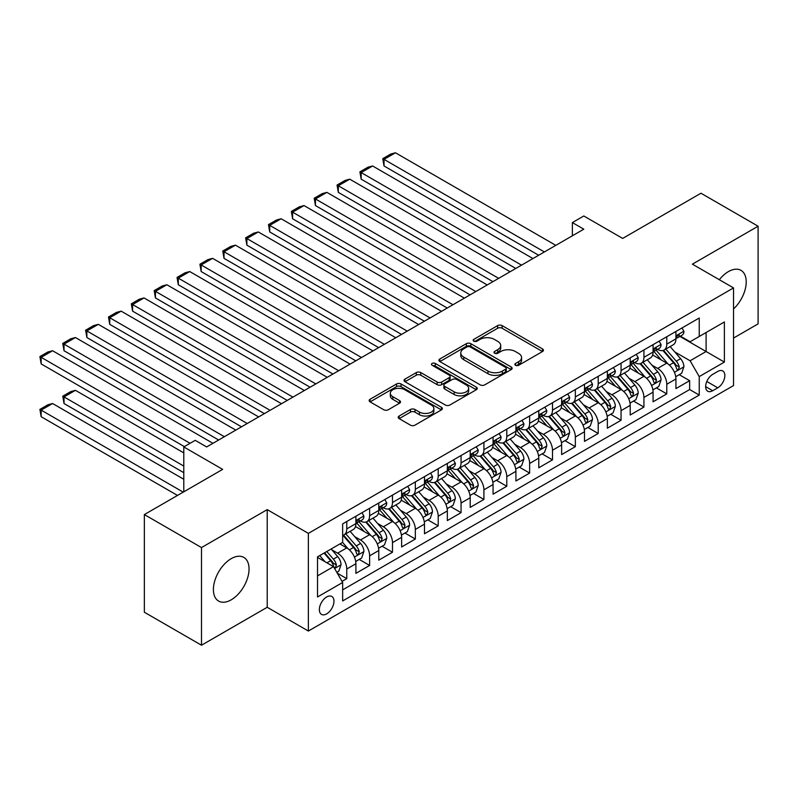 <?xml version="1.0" encoding="UTF-8"?>
<svg xmlns="http://www.w3.org/2000/svg" width="798" height="798" viewBox="0 0 798 798"><rect width="100%" height="100%" fill="white"/><g stroke="black" fill="none" stroke-linecap="round" stroke-linejoin="round"><path stroke-width="1.2" d="M515.528 365.284A2.224 1.287 0 0 0 518.67 365.284L542.51 351.519A3.172 1.835 0 0 0 543.438 350.232A3.172 1.835 0 0 0 542.51 348.935L502.122 325.614A3.172 1.835 0 0 0 497.633 325.614L473.793 339.379A2.224 1.287 0 0 0 473.144 340.287A2.224 1.287 0 0 0 473.793 341.195A2.224 1.287 0 0 0 476.935 341.195L480.017 339.409A10.155 5.865 0 0 1 494.381 339.409L497.743 341.354A10.155 5.865 0 0 1 500.715 345.504A10.155 5.865 0 0 1 497.743 349.644L494.66 351.429A2.224 1.287 0 0 0 494.012 352.337A2.224 1.287 0 0 0 494.66 353.235A2.224 1.287 0 0 0 497.802 353.235L500.885 351.459A10.155 5.865 0 0 1 515.249 351.459L518.61 353.404A10.155 5.865 0 0 1 521.583 357.544A10.155 5.865 0 0 1 518.61 361.694L515.528 363.469A2.224 1.287 0 0 0 514.88 364.377A2.224 1.287 0 0 0 515.528 365.284L515.528 363.469M231.221 599.827A25.217 14.554 120 0 0 247.689 577.602A25.217 14.554 120 0 0 243.829 557.403A25.217 14.554 120 0 0 231.221 558.65A25.217 14.554 120 0 0 214.752 580.874A25.217 14.554 120 0 0 218.612 601.074A25.217 14.554 120 0 0 231.221 599.827M733.532 308.946A25.217 14.554 120 0 0 740.993 270.362A25.217 14.554 120 0 0 728.384 271.619A25.217 14.554 120 0 0 719.317 279.709M326.651 613.881A10.344 5.975 120 0 0 333.414 604.764A10.344 5.975 120 0 0 331.828 596.475A10.344 5.975 120 0 0 326.651 596.984A10.344 5.975 120 0 0 319.898 606.101A10.344 5.975 120 0 0 321.484 614.39A10.344 5.975 120 0 0 326.651 613.881M399.14 416.037A3.172 1.835 0 0 0 398.202 417.324A3.172 1.835 0 0 0 399.14 418.621L410.461 425.164A3.172 1.835 0 0 0 414.95 425.164L441.434 409.883A3.172 1.835 0 0 0 442.361 408.586A3.172 1.835 0 0 0 441.434 407.289L401.045 383.968A3.172 1.835 0 0 0 396.556 383.968L370.082 399.259A3.172 1.835 0 0 0 369.155 400.556A3.172 1.835 0 0 0 370.082 401.853L383.768 409.753A3.172 1.835 0 0 0 388.257 409.753L399.589 403.209A3.172 1.835 0 0 0 400.516 401.913A3.172 1.835 0 0 0 399.589 400.616L392.796 396.696A8.489 4.898 0 0 1 390.312 393.234A8.489 4.898 0 0 1 395.549 388.706A8.489 4.898 0 0 1 404.805 389.773L431.389 405.115A8.489 4.898 0 0 1 433.873 408.586A8.489 4.898 0 0 1 428.636 413.115A8.489 4.898 0 0 1 419.389 412.047L414.95 409.494A3.172 1.835 0 0 0 410.461 409.494L399.14 416.037L399.14 418.621M733.532 338.063L758.1 323.878L758.1 226.213L700.953 193.226L622.669 238.422L583.807 215.989L572.375 222.592L583.807 229.186L206.652 446.94L195.221 440.336L183.789 446.94L183.789 491.807M201.505 547.568L201.505 645.223L267.22 607.278L267.22 509.623L201.505 547.568L144.358 514.57L222.652 469.374L183.789 446.94M267.22 509.623L308.367 533.373L733.532 287.918L733.532 385.574L308.367 631.038L308.367 533.373M758.1 226.213L692.385 264.158L733.532 287.918M480.246 384.875A3.172 1.835 0 0 0 484.735 384.875L511.209 369.594A3.172 1.835 0 0 0 512.136 368.297A3.172 1.835 0 0 0 511.209 367L470.82 343.689A3.172 1.835 0 0 0 466.331 343.689L439.858 358.97A3.172 1.835 0 0 0 438.93 360.267A3.172 1.835 0 0 0 439.858 361.564L480.246 384.875M433.005 365.763A2.224 1.287 0 0 1 435.259 366.083L435.259 363.439L476.316 387.15A3.172 1.835 0 0 1 477.244 388.436A3.172 1.835 0 0 1 476.316 389.733L449.843 405.025A3.172 1.835 0 0 1 445.354 405.025L404.965 381.703L404.965 379.11A3.172 1.835 0 0 0 404.037 380.407A3.172 1.835 0 0 0 404.965 381.703M404.965 379.11L416.297 372.576A3.172 1.835 0 0 1 420.785 372.576L437.164 382.033A3.172 1.835 0 0 0 441.653 382.033L449.174 377.693A3.172 1.835 0 0 0 450.102 376.397A3.172 1.835 0 0 0 449.174 375.1L432.117 365.255A2.224 1.287 0 0 1 431.469 364.347A2.224 1.287 0 0 1 432.835 363.16A2.224 1.287 0 0 1 435.259 363.439M201.505 645.223L144.358 612.236L144.358 514.57M342.023 581.383L346.771 578.64L337.285 573.163M331.888 549.862L337.624 553.174A12.928 7.461 60 0 1 346.771 569.014L355.908 563.727L355.908 573.363L369.624 565.443L359.23 559.438M354.741 536.665L360.487 539.977A12.928 7.461 60 0 1 369.624 555.817L378.771 550.53L378.771 560.166L392.486 552.246L382.082 546.241M377.604 523.468L383.339 526.78A12.928 7.461 60 0 1 392.486 542.62L401.633 537.333L401.633 546.969L415.339 539.049L404.945 533.044M400.456 510.271L406.202 513.583A12.928 7.461 60 0 1 415.339 529.423L424.486 524.136L424.486 533.772L438.202 525.852L427.798 519.847M423.319 497.074L429.055 500.386A12.928 7.461 60 0 1 438.202 516.226L447.349 510.939L447.349 520.575L461.064 512.655L450.661 506.65M446.182 483.877L451.917 487.189A12.928 7.461 60 0 1 461.064 503.029L470.202 497.743L470.202 507.378L483.917 499.458L473.513 493.453M469.034 470.68L474.77 473.992A12.928 7.461 60 0 1 483.917 489.832L493.064 484.546L493.064 494.181L506.78 486.261L496.376 480.256M491.897 457.483L497.633 460.795A12.928 7.461 60 0 1 506.78 476.635L515.917 471.349L515.917 480.985L529.633 473.064L519.229 467.059M514.75 444.286L520.495 447.598A12.928 7.461 60 0 1 529.633 463.439L538.78 458.152L538.78 467.788L552.495 459.867L542.091 453.863M537.613 431.09L543.348 434.401A12.928 7.461 60 0 1 552.495 450.242L561.632 444.955L561.632 454.591L575.348 446.671L564.954 440.666M560.465 417.893L566.211 421.204A12.928 7.461 60 0 1 575.348 437.045L584.495 431.758L584.495 441.394L598.211 433.474L587.807 427.469M583.328 404.696L589.064 408.007A12.928 7.461 60 0 1 598.211 423.848L607.348 418.561L607.348 428.197L621.063 420.277L610.67 414.272M606.181 391.499L611.926 394.811A12.928 7.461 60 0 1 621.063 410.651L630.211 405.364L630.211 415L643.926 407.08L633.522 401.075M629.043 378.302L634.779 381.614A12.928 7.461 60 0 1 643.926 397.454L653.063 392.167L653.063 401.803L666.779 393.883L666.779 384.257A12.928 7.461 -120 0 0 657.642 368.417L651.896 365.105M656.385 387.878L666.779 393.883M355.908 563.727A12.928 7.461 -120 0 0 346.771 547.897L339.908 543.937M378.771 550.53A12.928 7.461 -120 0 0 369.624 534.7L355.489 526.54M401.633 537.333A12.928 7.461 -120 0 0 392.486 521.503L378.352 513.343M424.486 524.136A12.928 7.461 -120 0 0 415.339 508.306L401.204 500.147M447.349 510.939A12.928 7.461 -120 0 0 438.202 495.109L424.067 486.95M470.202 497.743A12.928 7.461 -120 0 0 461.064 481.912L446.92 473.753M493.064 484.546A12.928 7.461 -120 0 0 483.917 468.715L469.783 460.556M515.917 471.349A12.928 7.461 -120 0 0 506.78 455.518L492.635 447.359M538.78 458.152A12.928 7.461 -120 0 0 529.633 442.321L515.498 434.162M561.632 444.955A12.928 7.461 -120 0 0 552.495 429.125L538.361 420.965M584.495 431.758A12.928 7.461 -120 0 0 575.348 415.928L561.213 407.768M607.348 418.561A12.928 7.461 -120 0 0 598.211 402.731L584.076 394.571M630.211 405.364A12.928 7.461 -120 0 0 621.063 389.534L606.929 381.374M653.063 392.167A12.928 7.461 -120 0 0 643.926 376.337L629.792 368.177M717.751 371.449L712.724 374.352A10.025 5.785 120 0 0 706.18 383.19A10.025 5.785 120 0 0 707.716 391.219A10.025 5.785 120 0 0 712.724 390.721L717.751 387.818A10.025 5.785 120 0 0 724.305 378.99A10.025 5.785 120 0 0 722.769 370.95A10.025 5.785 120 0 0 717.751 371.449M317.514 575.877L333.514 566.63L342.651 582.47L342.651 600.944L699.238 395.07L699.238 376.596L690.1 360.766L674.759 351.908M342.651 582.47L317.514 596.984L317.514 556.864L342.651 542.351L342.651 523.877L699.238 318.003L699.238 336.477L724.385 321.963L724.385 362.083L699.238 376.596M360.367 520.904L360.487 520.974A12.928 7.461 60 0 0 366.95 521.613L376.097 516.336A12.928 7.461 -120 0 0 378.771 510.411L378.771 503.029M383.22 507.708L383.339 507.777A12.928 7.461 60 0 0 389.803 508.416L398.95 503.139A12.928 7.461 -120 0 0 401.633 497.214L401.633 489.832M406.082 494.511L406.202 494.58A12.928 7.461 60 0 0 412.666 495.219L421.813 489.942A12.928 7.461 -120 0 0 424.486 484.017L424.486 476.635M428.935 481.314L429.055 481.384A12.928 7.461 60 0 0 435.528 482.022L444.666 476.745A12.928 7.461 -120 0 0 447.349 470.82L447.349 463.439M451.798 468.117L451.917 468.187A12.928 7.461 60 0 0 458.381 468.825L467.528 463.548A12.928 7.461 -120 0 0 470.202 457.623L470.202 450.232M474.65 454.92L474.77 454.99A12.928 7.461 60 0 0 481.244 455.628L490.381 450.351A12.928 7.461 -120 0 0 493.064 444.426L493.064 437.035M497.513 441.723L497.633 441.793A12.928 7.461 60 0 0 504.097 442.431L513.244 437.154A12.928 7.461 -120 0 0 515.917 431.229L515.917 423.838M520.376 428.526L520.495 428.596A12.928 7.461 60 0 0 526.959 429.234L536.096 423.957A12.928 7.461 -120 0 0 538.78 418.032L538.78 410.641M543.229 415.329L543.348 415.399A12.928 7.461 60 0 0 549.812 416.037L558.959 410.761A12.928 7.461 -120 0 0 561.632 404.835L561.632 397.444M566.091 402.132L566.211 402.202A12.928 7.461 60 0 0 572.675 402.84L581.812 397.564A12.928 7.461 -120 0 0 584.495 391.638L584.495 384.247M588.944 388.935L589.064 389.005A12.928 7.461 60 0 0 595.527 389.643L604.675 384.367A12.928 7.461 -120 0 0 607.348 378.442L607.348 371.05M611.807 375.738L611.926 375.808A12.928 7.461 60 0 0 618.39 376.447L627.527 371.17A12.928 7.461 -120 0 0 630.211 365.245L630.211 357.853M634.659 362.541L634.779 362.611A12.928 7.461 60 0 0 641.243 363.25L650.39 357.973A12.928 7.461 -120 0 0 653.063 352.048L653.063 344.656M342.651 589.862L689.642 389.534L689.642 380.686L675.926 388.606L675.926 378.97A12.928 7.461 -120 0 0 666.779 363.14L652.644 354.98M657.522 349.344L657.642 349.414A12.928 7.461 -120 0 0 664.106 350.053A12.928 7.461 -120 0 0 666.779 344.138L666.779 336.746M664.106 350.053L673.243 344.776A12.928 7.461 -120 0 0 675.926 338.851L675.926 331.459M346.771 521.503L346.771 528.894A12.928 7.461 60 0 1 344.088 534.81A12.928 7.461 60 0 1 342.651 535.328M344.088 534.81L353.235 529.533A12.928 7.461 -120 0 0 355.908 523.608L355.908 516.226M369.624 508.306L369.624 515.698A12.928 7.461 60 0 1 366.95 521.613M392.486 495.109L392.486 502.501A12.928 7.461 60 0 1 389.803 508.416M415.339 481.912L415.339 489.304A12.928 7.461 60 0 1 412.666 495.219M438.202 468.715L438.202 476.107A12.928 7.461 60 0 1 435.528 482.022M461.064 455.518L461.064 462.91A12.928 7.461 60 0 1 458.381 468.825M483.917 442.321L483.917 449.713A12.928 7.461 60 0 1 481.244 455.628M506.78 429.125L506.78 436.516A12.928 7.461 60 0 1 504.097 442.431M529.633 415.928L529.633 423.319A12.928 7.461 60 0 1 526.959 429.234M552.495 402.731L552.495 410.122A12.928 7.461 60 0 1 549.812 416.037M575.348 389.534L575.348 396.925A12.928 7.461 60 0 1 572.675 402.84M598.211 376.337L598.211 383.728A12.928 7.461 60 0 1 595.527 389.643M621.063 363.14L621.063 370.531A12.928 7.461 60 0 1 618.39 376.447M643.926 349.943L643.926 357.334A12.928 7.461 60 0 1 641.243 363.25M643.926 397.454L643.926 407.08M621.063 410.651L621.063 420.277M598.211 423.848L598.211 433.474M575.348 437.045L575.348 446.671M552.495 450.242L552.495 459.867M529.633 463.439L529.633 473.064M506.78 476.635L506.78 486.261M483.917 489.832L483.917 499.458M461.064 503.029L461.064 512.655M438.202 516.226L438.202 525.852M415.339 529.423L415.339 539.049M392.486 542.62L392.486 552.246M369.624 555.817L369.624 565.443M346.771 569.014L346.771 578.64M333.514 566.63L317.514 557.393M690.1 360.766L706.1 351.519L706.1 332.517L724.385 321.963M679.916 336.407L724.385 362.083M680.375 336.148L690.1 341.753L699.238 336.477M267.22 607.278L308.367 631.038M572.375 222.592L572.375 235.789M679.238 374.681L689.642 380.686M689.642 389.534L699.238 395.07M516.416 365.604L518.61 364.327A10.155 5.865 0 0 0 521.583 360.187L521.583 357.544M500.715 345.504L500.715 348.137A10.155 5.865 0 0 1 497.743 352.287L495.548 353.554M542.46 351.549L502.122 328.257A3.172 1.835 0 0 0 497.633 328.257L474.68 341.504M511.169 369.614L470.82 346.322A3.172 1.835 0 0 0 466.331 346.322L439.898 361.584M505.593 369.205A2.224 1.287 0 0 0 506.251 368.297A2.224 1.287 0 0 0 505.593 367.389L470.152 346.921A2.224 1.287 0 0 0 467.01 346.921L463.758 348.806A10.155 5.865 0 0 0 460.775 352.945A10.155 5.865 0 0 0 463.758 357.095L487.987 371.08A10.155 5.865 0 0 0 502.341 371.08L505.593 369.205L505.593 371.848A2.224 1.287 0 0 0 506.251 370.94L506.251 368.297M460.775 352.945L460.775 355.589A10.155 5.865 0 0 0 463.758 359.728L463.758 357.095M505.593 371.848L502.341 373.723A10.155 5.865 0 0 1 487.987 373.723L463.758 359.728M405.015 381.733L416.297 375.21L416.297 372.576M450.102 376.397L450.102 379.03A3.172 1.835 0 0 1 449.174 380.327L441.653 384.666A3.172 1.835 0 0 1 437.164 384.666L420.785 375.21A3.172 1.835 0 0 0 416.297 375.21M435.259 366.083L476.276 389.763M454.162 391.838A8.489 4.898 0 0 0 463.409 392.905A8.489 4.898 0 0 0 468.655 388.377A8.489 4.898 0 0 0 466.162 384.915L456.795 379.499A3.172 1.835 0 0 0 452.306 379.499L444.795 383.838A3.172 1.835 0 0 0 443.868 385.135A3.172 1.835 0 0 0 444.795 386.431L454.162 391.838L454.162 394.481A8.489 4.898 0 0 0 463.409 395.539A8.489 4.898 0 0 0 468.655 391.02L468.655 388.377M443.868 385.135L443.868 387.778A3.172 1.835 0 0 0 444.795 389.075L444.795 386.431M454.162 394.481L444.795 389.075M433.873 408.586L433.873 411.219A8.489 4.898 0 0 1 428.636 415.748A8.489 4.898 0 0 1 419.389 414.691L414.95 412.127A3.172 1.835 0 0 0 410.461 412.127L399.18 418.651M390.312 393.234L390.312 395.878A8.489 4.898 0 0 0 392.796 399.339L392.796 396.696M399.539 403.229L392.796 399.339M441.384 409.903L401.045 386.611A3.172 1.835 0 0 0 396.556 386.611L370.122 401.873M675.736 376.706L681.642 373.294L683.926 366.701A8.569 4.948 -120 0 0 680.584 358.661L670.14 346.561M668.056 363.978L656.116 350.152M384.028 218.762L492.945 281.644L338.312 192.368L337.055 185.046L345.055 180.428L349.743 179.171L338.312 185.764L338.312 192.368M661.263 359.948L654.33 351.928A20.529 11.85 -120 0 0 653.692 351.21M662.939 350.522L673.502 362.751A8.569 4.948 60 0 1 676.554 368.646L677.183 369.664L678.34 369.504L679.298 367.07A8.569 4.948 -120 0 0 676.245 361.165L665.801 349.075M663.557 350.322L674.909 363.459A4.359 2.524 60 0 1 676.016 365.165L679.298 367.07M544.376 251.949L384.028 159.371L384.028 165.974L538.66 255.25M681.981 327.968L683.926 331.33A8.569 4.948 60 0 1 682.15 335.12L677.811 337.634A8.569 4.948 -120 0 0 679.298 335.659L679.118 334.901M555.807 245.355L395.459 152.777L384.028 159.371L382.771 158.652L390.771 154.034L395.459 152.777M676.215 338.033L676.245 338.033A8.569 4.948 -120 0 0 677.811 337.634M678.19 335.02L679.298 335.659C678.759 334.362 677.851 334.891 676.554 337.235A8.569 4.948 60 0 1 675.926 338.462M384.028 165.974L382.771 158.652M652.874 389.903L658.779 386.491L661.063 379.898A8.569 4.948 -120 0 0 657.732 371.858L647.288 359.758M645.193 377.175L633.263 363.349M361.165 231.959L470.092 294.841L315.449 205.565L314.193 198.243L322.192 193.625L326.881 192.368L315.449 198.961L315.449 205.565M638.4 373.145L631.477 365.125A20.529 11.85 -120 0 0 630.839 364.407M640.086 363.718L650.649 375.948A8.569 4.948 60 0 1 653.702 381.843L654.32 382.86L655.477 382.701L656.445 380.267A8.569 4.948 -120 0 0 653.392 374.362L642.949 362.272M640.704 363.519L652.056 376.656A4.359 2.524 60 0 1 653.153 378.362L656.445 380.267M630.021 403.1L635.926 399.688L638.21 393.095A8.569 4.948 -120 0 0 634.869 385.055L624.425 372.955M622.34 390.372L610.4 376.546M338.312 245.156L447.229 308.038L292.597 218.762L291.34 211.44L299.34 206.822L304.028 205.565L292.597 212.158L292.597 218.762M615.547 386.342L608.615 378.322A20.529 11.85 -120 0 0 607.976 377.604M617.223 376.915L627.787 389.145A8.569 4.948 60 0 1 630.839 395.04L631.467 396.057L632.624 395.898L633.582 393.464A8.569 4.948 -120 0 0 630.53 387.559L620.086 375.469M617.842 376.716L629.193 389.853A4.359 2.524 60 0 1 630.29 391.559L633.582 393.464M607.158 416.297L613.064 412.885L615.348 406.292A8.569 4.948 -120 0 0 612.016 398.252L601.572 386.152M599.478 403.569L587.537 389.743M315.449 258.353L424.376 321.235L269.734 231.959L268.477 224.637L276.477 220.019L281.165 218.762L269.734 225.365L269.734 231.959M592.685 399.539L585.762 391.519A20.529 11.85 -120 0 0 585.124 390.801M594.36 390.112L604.924 402.342A8.569 4.948 60 0 1 607.986 408.237L608.605 409.254L609.762 409.095L610.729 406.661A8.569 4.948 -120 0 0 607.667 400.756L597.223 388.666M594.989 389.913L606.34 403.05A4.359 2.524 60 0 1 607.438 404.756L610.729 406.661M584.306 429.494L590.211 426.082L592.495 419.489A8.569 4.948 -120 0 0 589.153 411.449L578.71 399.349M576.625 416.765L564.685 402.94M292.597 271.549L401.514 334.432L246.881 245.156L245.624 237.834L253.624 233.216L258.313 231.959L246.881 238.562L246.881 245.156M569.832 412.736L562.899 404.716A20.529 11.85 -120 0 0 562.261 403.997M571.508 403.309L582.071 415.539A8.569 4.948 60 0 1 585.124 421.434L585.752 422.451L586.909 422.292L587.867 419.858A8.569 4.948 -120 0 0 584.814 413.953L574.37 401.863M572.126 403.11L583.478 416.247A4.359 2.524 60 0 1 584.575 417.953L587.867 419.858M521.523 265.145L361.175 172.567L361.175 179.171L515.807 268.447M659.128 341.165L661.063 344.527A8.569 4.948 60 0 1 659.298 348.317L654.949 350.831A8.569 4.948 -120 0 0 656.445 348.856L656.265 348.098M532.944 258.552L372.596 165.974L361.175 172.567L359.908 171.849L367.918 167.231L372.596 165.974M653.353 351.23L653.392 351.23A8.569 4.948 -120 0 0 654.949 350.831M655.338 348.217L656.445 348.856C655.906 347.559 654.988 348.088 653.702 350.432A8.569 4.948 60 0 1 653.063 351.659M361.175 179.171L359.908 171.849M498.66 278.342L337.055 185.046M636.265 354.362L638.21 357.723A8.569 4.948 60 0 1 636.435 361.514L632.096 364.028A8.569 4.948 -120 0 0 633.582 362.053L633.403 361.295M510.092 271.749L349.743 179.171M630.5 364.427L630.53 364.427A8.569 4.948 -120 0 0 632.096 364.028M632.475 361.414L633.582 362.053C633.043 360.756 632.136 361.285 630.839 363.629A8.569 4.948 60 0 1 630.211 364.856M475.808 291.539L314.193 198.243M613.413 367.559L615.348 370.92A8.569 4.948 60 0 1 613.582 374.711L609.233 377.225A8.569 4.948 -120 0 0 610.729 375.25L610.55 374.491M487.229 284.946L326.881 192.368M607.637 377.624L607.667 377.624A8.569 4.948 -120 0 0 609.233 377.225M609.622 374.611L610.729 375.25C610.191 373.953 609.273 374.481 607.986 376.826A8.569 4.948 60 0 1 607.348 378.053M452.945 304.736L291.34 211.44M590.55 380.756L592.495 384.117A8.569 4.948 60 0 1 590.72 387.908L586.38 390.421A8.569 4.948 -120 0 0 587.867 388.446L587.687 387.688M464.376 298.143L304.028 205.565M584.774 390.821L584.814 390.821A8.569 4.948 -120 0 0 586.38 390.421M586.759 387.808L587.867 388.446C587.328 387.15 586.41 387.678 585.124 390.032A8.569 4.948 60 0 1 584.495 391.249M561.443 442.691L567.348 439.279L569.632 432.686A8.569 4.948 -120 0 0 566.301 424.646L555.857 412.546M553.762 429.962L541.822 416.137M269.734 284.746L378.651 347.629L224.019 258.353L222.762 251.031L230.762 246.412L235.45 245.156L224.019 251.759L224.019 258.353M546.969 425.933L540.047 417.913A20.529 11.85 -120 0 0 539.408 417.194M548.645 416.506L559.208 428.735A8.569 4.948 60 0 1 562.271 434.631L562.889 435.648L564.046 435.489L565.014 433.055A8.569 4.948 -120 0 0 561.952 427.149L551.508 415.06M549.273 416.307L560.625 429.444A4.359 2.524 60 0 1 561.722 431.149L565.014 433.055M430.082 317.933L268.477 224.637M567.697 393.953L569.632 397.314A8.569 4.948 60 0 1 567.857 401.105L563.518 403.618A8.569 4.948 -120 0 0 565.014 401.643L564.824 400.885M441.513 311.34L281.165 218.762M561.922 404.017L561.952 404.017A8.569 4.948 -120 0 0 563.518 403.618M563.907 401.005L565.014 401.643C564.475 400.347 563.558 400.875 562.271 403.229A8.569 4.948 60 0 1 561.632 404.446M538.58 455.887L544.495 452.476L546.78 445.883A8.569 4.948 -120 0 0 543.438 437.843L532.994 425.743M530.899 443.159L518.969 429.334M246.881 297.943L355.798 360.826L201.166 271.549L199.909 264.228L207.909 259.609L212.597 258.353L201.166 264.956L201.166 271.549M524.106 439.129L517.184 431.11A20.529 11.85 -120 0 0 516.545 430.391M525.792 429.703L536.356 441.932A8.569 4.948 60 0 1 539.408 447.828L540.037 448.845L541.194 448.685L542.151 446.252A8.569 4.948 -120 0 0 539.099 440.346L528.655 428.257M526.411 429.504L537.762 442.641A4.359 2.524 60 0 1 538.859 444.346L542.151 446.252M407.229 331.13L245.624 237.834M544.835 407.15L546.78 410.511A8.569 4.948 60 0 1 545.004 414.302L540.665 416.815A8.569 4.948 -120 0 0 542.151 414.84L541.972 414.082M418.661 324.537L258.313 231.959M539.059 417.214L539.099 417.214A8.569 4.948 -120 0 0 540.665 416.815M541.044 414.202L542.151 414.84C541.613 413.544 540.695 414.072 539.408 416.426A8.569 4.948 60 0 1 538.78 417.643M515.727 469.084L521.633 465.683L523.917 459.079A8.569 4.948 -120 0 0 520.585 451.04L510.141 438.94M508.047 456.356L496.107 442.531M224.019 311.14L332.936 374.023L178.303 284.746L177.046 277.425L185.046 272.806L189.734 271.549L178.303 278.153L178.303 284.746M501.254 452.326L494.321 444.306A20.529 11.85 -120 0 0 493.693 443.588M502.93 442.9L513.493 455.129A8.569 4.948 60 0 1 516.555 461.025L517.174 462.042L518.331 461.882L519.299 459.449A8.569 4.948 -120 0 0 516.236 453.543L505.792 441.454M503.558 442.7L514.91 455.838A4.359 2.524 60 0 1 516.007 457.543L519.299 459.449M384.367 344.327L222.762 251.031M521.972 420.346L523.917 423.708A8.569 4.948 60 0 1 522.141 427.499L517.802 430.012A8.569 4.948 -120 0 0 519.299 428.037L519.109 427.279M395.798 337.734L235.45 245.156M516.206 430.411L516.236 430.411A8.569 4.948 -120 0 0 517.802 430.012M518.191 427.399L519.299 428.037C518.75 426.74 517.842 427.269 516.555 429.623A8.569 4.948 60 0 1 515.917 430.84M492.865 482.281L498.78 478.88L501.064 472.276A8.569 4.948 -120 0 0 497.723 464.236L487.279 452.137M485.184 469.553L473.254 455.728M201.166 324.337L310.083 387.22L155.45 297.943L154.194 290.622L162.194 286.003L166.872 284.746L155.45 291.35L155.45 297.943M478.391 465.523L471.468 457.503A20.529 11.85 -120 0 0 470.83 456.785M480.077 456.097L490.64 468.326A8.569 4.948 60 0 1 493.693 474.221L494.311 475.239L495.468 475.079L496.436 472.645A8.569 4.948 -120 0 0 493.383 466.74L482.94 454.651M480.695 455.897L492.047 469.034A4.359 2.524 60 0 1 493.144 470.74L496.436 472.645M361.514 357.524L199.909 264.228M499.119 433.543L501.064 436.905A8.569 4.948 60 0 1 499.289 440.696L494.94 443.209A8.569 4.948 -120 0 0 496.436 441.234L496.256 440.476M372.945 350.93L212.597 258.353M493.344 443.608L493.383 443.608A8.569 4.948 -120 0 0 494.94 443.209M495.329 440.596L496.436 441.234C495.897 439.937 494.979 440.466 493.693 442.82A8.569 4.948 60 0 1 493.064 444.037M470.012 495.478L475.917 492.077L478.202 485.473A8.569 4.948 -120 0 0 474.87 477.433L464.426 465.334M462.331 482.75L450.391 468.925M178.303 337.534L287.22 400.416L132.588 311.14L131.331 303.819L139.331 299.2L144.019 297.943L132.588 304.547L132.588 311.14M455.538 478.72L448.606 470.7A20.529 11.85 -120 0 0 447.977 469.982M457.214 469.294L467.778 481.523A8.569 4.948 60 0 1 470.83 487.418L471.458 488.436L472.616 488.276L473.573 485.842A8.569 4.948 -120 0 0 470.521 479.937L460.077 467.847M457.843 469.094L469.184 482.231A4.359 2.524 60 0 1 470.291 483.937L473.573 485.842M338.651 370.721L177.046 277.425M476.256 446.74L478.202 450.102A8.569 4.948 60 0 1 476.426 453.892L472.087 456.406A8.569 4.948 -120 0 0 473.573 454.431L473.394 453.673M350.083 364.127L189.734 271.549M470.491 456.805L470.521 456.805A8.569 4.948 -120 0 0 472.087 456.406M472.476 453.793L473.573 454.431C473.034 453.134 472.127 453.663 470.83 456.017A8.569 4.948 60 0 1 470.202 457.234M447.149 508.675L453.055 505.274L455.349 498.67A8.569 4.948 -120 0 0 452.007 490.63L441.563 478.531M439.469 495.947L427.538 482.122M155.45 350.731L264.367 413.613L109.735 324.337L108.478 317.015L116.478 312.397L121.156 311.14L109.735 317.744L109.735 324.337M432.676 491.917L425.753 483.897A20.529 11.85 -120 0 0 425.115 483.179M434.361 482.491L444.925 494.72A8.569 4.948 60 0 1 447.977 500.615L448.596 501.633L449.753 501.473L450.72 499.039A8.569 4.948 -120 0 0 447.668 493.134L437.224 481.044M434.98 482.291L446.331 495.428A4.359 2.524 60 0 1 447.429 497.134L450.72 499.039M315.799 383.918L154.194 290.622M453.404 459.937L455.349 463.299A8.569 4.948 60 0 1 453.573 467.089L449.224 469.603A8.569 4.948 -120 0 0 450.72 467.628L450.541 466.87M327.23 377.324L166.872 284.746M447.628 470.002L447.668 470.002A8.569 4.948 -120 0 0 449.224 469.603M449.613 466.99L450.72 467.628C450.182 466.331 449.264 466.86 447.977 469.214A8.569 4.948 60 0 1 447.349 470.431M424.297 521.872L430.202 518.471L432.486 511.867A8.569 4.948 -120 0 0 429.154 503.827L418.711 491.728M416.616 509.144L404.676 495.319M132.588 363.928L241.505 426.81L86.872 337.534L85.615 330.212L93.615 325.594L98.304 324.337L86.872 330.941L86.872 337.534M409.823 505.114L402.89 497.094A20.529 11.85 -120 0 0 402.262 496.376M411.499 495.688L422.062 507.917A8.569 4.948 60 0 1 425.115 513.812L425.743 514.83L426.9 514.67L427.858 512.236A8.569 4.948 -120 0 0 424.805 506.331L414.361 494.241M412.117 495.488L423.469 508.625A4.359 2.524 60 0 1 424.576 510.331L427.858 512.236M292.936 397.115L131.331 303.819M430.541 473.134L432.486 476.496A8.569 4.948 60 0 1 430.711 480.286L426.371 482.8A8.569 4.948 -120 0 0 427.858 480.825L427.678 480.067M304.367 390.521L144.019 297.943M424.775 483.199L424.805 483.199A8.569 4.948 -120 0 0 426.371 482.8M426.75 480.187L427.858 480.825C427.319 479.528 426.411 480.057 425.115 482.411A8.569 4.948 60 0 1 424.486 483.628M401.434 535.069L407.339 531.668L409.623 525.064A8.569 4.948 -120 0 0 406.292 517.024L395.848 504.925M393.753 522.341L381.823 508.516M109.735 377.125L218.652 440.007L64.02 350.731L62.763 343.409L70.763 338.791L75.441 337.534L64.02 344.138L64.02 350.731M386.96 518.311L380.038 510.291A20.529 11.85 -120 0 0 379.399 509.573M388.646 508.885L399.209 521.114A8.569 4.948 60 0 1 402.262 527.009L402.88 528.027L404.037 527.867L405.005 525.433A8.569 4.948 -120 0 0 401.953 519.528L391.509 507.438M389.264 508.685L400.616 521.822A4.359 2.524 60 0 1 401.713 523.528L405.005 525.433M270.083 410.312L108.478 317.015M407.688 486.331L409.623 489.693A8.569 4.948 60 0 1 407.858 493.483L403.509 495.997A8.569 4.948 -120 0 0 405.005 494.022L404.825 493.264M281.504 403.718L121.156 311.14M401.913 496.396L401.953 496.396A8.569 4.948 -120 0 0 403.509 495.997M403.898 493.383L405.005 494.022C404.466 492.725 403.549 493.254 402.262 495.608A8.569 4.948 60 0 1 401.633 496.825M247.22 423.509L85.615 330.212M384.826 499.528L386.771 502.89A8.569 4.948 60 0 1 384.995 506.68L380.656 509.194A8.569 4.948 -120 0 0 382.142 507.219L381.963 506.461M258.652 416.915L98.304 324.337M379.06 509.593L379.09 509.593A8.569 4.948 -120 0 0 380.656 509.194M381.035 506.58L382.142 507.219C381.604 505.922 380.696 506.451 379.399 508.805A8.569 4.948 60 0 1 378.771 510.022M224.368 436.706L62.763 343.409M361.973 512.725L363.908 516.087A8.569 4.948 60 0 1 362.142 519.877L357.793 522.391A8.569 4.948 -120 0 0 359.29 520.416L359.11 519.658M235.789 430.112L75.441 337.534M356.197 522.79L356.237 522.79A8.569 4.948 -120 0 0 357.793 522.391M358.182 519.777L359.29 520.416C358.751 519.119 357.833 519.648 356.546 522.002A8.569 4.948 60 0 1 355.908 523.219M378.581 548.266L384.486 544.864L386.771 538.261A8.569 4.948 -120 0 0 383.439 530.221L372.995 518.121M370.9 535.538L358.96 521.712M86.872 390.322L184.358 446.611L41.157 363.928L39.9 356.606L47.9 351.988L52.588 350.731L41.157 357.334L41.157 363.928M364.107 531.508L357.175 523.488A20.529 11.85 -120 0 0 356.536 522.77M365.783 522.082L376.347 534.311A8.569 4.948 60 0 1 379.399 540.206L380.028 541.224L381.185 541.064L382.142 538.63A8.569 4.948 -120 0 0 379.09 532.725L368.646 520.635M366.402 521.882L377.753 535.019A4.359 2.524 60 0 1 378.86 536.725L382.142 538.63M355.718 561.463L361.624 558.061L363.908 551.458A8.569 4.948 -120 0 0 360.576 543.418L350.132 531.318M183.789 466.072L64.02 396.925L75.441 390.322L183.789 452.875M348.038 548.735L342.571 542.401M64.02 403.519L62.763 396.197L64.02 396.925L64.02 403.519L183.789 472.675M341.245 544.705L340.357 543.677M342.931 535.278L353.494 547.508A8.569 4.948 60 0 1 356.546 553.403L357.165 554.42L358.322 554.261L359.29 551.827A8.569 4.948 -120 0 0 356.237 545.922L345.793 533.832M343.549 535.079L354.901 548.216A4.359 2.524 60 0 1 355.998 549.922L359.29 551.827M62.763 396.197L70.763 391.579L75.441 390.322M336.826 572.375L338.771 571.258L341.055 564.655A8.569 4.948 -120 0 0 337.714 556.615L331.14 548.994M183.221 492.137L41.157 410.122L52.588 403.519L183.789 479.269M325.005 561.722L319.709 555.598M41.157 416.716L39.9 409.394L41.157 410.122L41.157 416.716L177.505 495.438M318.392 557.902L317.514 556.884M324.058 553.094L330.631 560.705A8.569 4.948 60 0 1 333.684 566.6L334.312 567.617L335.469 567.458L336.427 565.024A8.569 4.948 -120 0 0 333.374 559.119L326.801 551.508M324.587 552.785L332.038 561.413A4.359 2.524 60 0 1 333.145 563.119L336.427 565.024M39.9 409.394L47.9 404.776L52.588 403.519M190.074 443.309L39.9 356.606M212.936 443.309L52.588 350.731M337.624 553.174L346.771 547.897M360.487 539.977L369.624 534.7M383.339 526.78L392.486 521.503M406.202 513.583L415.339 508.306M429.055 500.386L438.202 495.109M451.917 487.189L461.064 481.912M474.77 473.992L483.917 468.715M497.633 460.795L506.78 455.518M520.495 447.598L529.633 442.321M543.348 434.401L552.495 429.125M566.211 421.204L575.348 415.928M589.064 408.007L598.211 402.731M611.926 394.811L621.063 389.534M634.779 381.614L643.926 376.337M657.642 368.417L666.779 363.14M666.779 344.138L675.926 338.851M346.771 528.894L355.908 523.608M369.624 515.698L378.771 510.411M392.486 502.501L401.633 497.214M415.339 489.304L424.486 484.017M438.202 476.107L447.349 470.82M461.064 462.91L470.202 457.623M483.917 449.713L493.064 444.426M506.78 436.516L515.917 431.229M529.633 423.319L538.78 418.032M552.495 410.122L561.632 404.835M575.348 396.925L584.495 391.638M598.211 383.728L607.348 378.442M621.063 370.531L630.211 365.245M643.926 357.334L653.063 352.048M666.779 384.257L675.926 378.97M706.799 381.484L717.751 387.818M705.641 386.631L712.724 390.721M518.61 364.327L518.61 361.694M494.66 353.235L494.66 351.429M497.743 352.287L497.743 349.644M473.793 341.195L473.793 339.379M497.633 328.257L497.633 325.614M502.122 328.257L502.122 325.614M542.51 351.519L542.51 348.935M439.858 361.564L439.858 358.97M466.331 346.322L466.331 343.689M470.82 346.322L470.82 343.689M511.209 369.594L511.209 367M487.987 373.723L487.987 371.08M502.341 373.723L502.341 371.08M420.785 375.21L420.785 372.576M437.164 384.666L437.164 382.033M441.653 384.666L441.653 382.033M449.174 380.327L449.174 377.693M476.316 389.733L476.316 387.15M410.461 412.127L410.461 409.494M414.95 412.127L414.95 409.494M419.389 414.691L419.389 412.047M399.589 403.209L399.589 400.616M370.082 401.853L370.082 399.259M396.556 386.611L396.556 383.968M401.045 386.611L401.045 383.968M441.434 409.883L441.434 407.289M674.43 372.317L683.866 366.861M676.245 361.165L680.584 358.661M669.412 365.105L673.502 362.751M683.866 331.23L675.926 335.818M651.567 385.514L661.013 380.057M653.392 374.362L657.732 371.858M646.56 378.302L650.649 375.948M628.714 398.711L638.151 393.264M630.53 387.559L634.869 385.055M623.697 391.499L627.787 389.145M605.852 411.908L615.298 406.461M607.667 400.756L612.016 398.252M600.844 404.696L604.924 402.342M582.999 425.105L592.435 419.658M584.814 413.953L589.153 411.449M577.981 417.893L582.071 415.539M661.013 344.427L653.063 349.015M638.151 357.624L630.211 362.212M615.298 370.821L607.348 375.409M592.435 384.018L584.495 388.606M560.136 438.301L569.582 432.855M561.952 427.149L566.301 424.646M555.129 431.09L559.208 428.735M569.582 397.214L561.632 401.803M537.273 451.498L546.72 446.052M539.099 440.346L543.438 437.843M532.266 444.286L536.356 441.932M546.72 410.411L538.78 415M514.421 464.695L523.867 459.249M516.236 453.543L520.585 451.04M509.413 457.483L513.493 455.129M523.867 423.608L515.917 428.197M491.558 477.892L501.004 472.446M493.383 466.74L497.723 464.236M486.551 470.68L490.64 468.326M501.004 436.805L493.064 441.394M468.705 491.089L478.142 485.643M470.521 479.937L474.87 477.433M463.698 483.877L467.778 481.523M478.142 450.002L470.202 454.591M445.843 504.286L455.289 498.84M447.668 493.134L452.007 490.63M440.835 497.074L444.925 494.72M455.289 463.199L447.349 467.788M422.99 517.483L432.426 512.037M424.805 506.331L429.154 503.827M417.982 510.271L422.062 507.917M432.426 476.396L424.486 480.985M400.127 530.68L409.574 525.234M401.953 519.528L406.292 517.024M395.12 523.468L399.209 521.114M409.574 489.593L401.633 494.181M386.711 502.79L378.771 507.378M363.858 515.987L355.908 520.575M377.274 543.877L386.711 538.431M379.09 532.725L383.439 530.221M372.267 536.665L376.347 534.311M354.412 557.074L363.858 551.627M356.237 545.922L360.576 543.418M349.404 549.862L353.494 547.508M334.601 568.515L340.995 564.824M333.374 559.119L337.714 556.615M326.931 562.839L330.631 560.705"/></g></svg>
